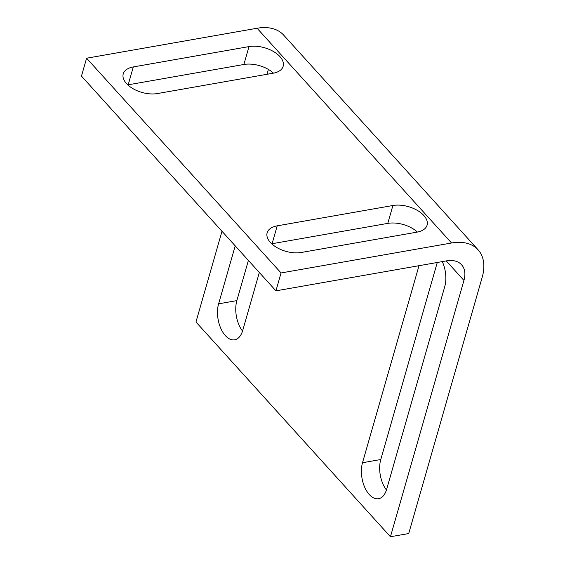 <?xml version="1.0" encoding="UTF-8"?>
<svg xmlns="http://www.w3.org/2000/svg" width="565" height="565" viewBox="0 0 565 565"><rect width="100%" height="100%" fill="white"/><g stroke="black" fill="none" stroke-linecap="round" stroke-linejoin="round"><path stroke-width="0.85" d="M271.709 243.79A23.017 12.656 -164 0 1 272.09 243.72L387.774 223.387A23.017 12.656 -164 0 1 417.401 232.067M270.395 242.47A23.017 12.656 -164 0 1 267.146 232.808A23.017 12.656 -164 0 1 277.217 225.838L392.901 205.505A23.017 12.656 -164 0 1 417.224 210.328A23.017 12.656 -164 0 1 427.084 225.167A23.017 12.656 -164 0 1 417.019 232.137L301.329 252.47A23.017 12.656 -164 0 1 270.395 242.47M127.796 84.884A23.017 12.656 -164 0 1 128.177 84.814L243.868 64.481A23.017 12.656 -164 0 1 273.488 73.153M126.489 83.564A23.017 12.656 -164 0 1 123.241 73.902A23.017 12.656 -164 0 1 133.305 66.931L248.996 46.598A23.017 12.656 -164 0 1 273.312 51.422A23.017 12.656 -164 0 1 283.178 66.253A23.017 12.656 -164 0 1 273.107 73.224L157.423 93.557A23.017 12.656 -164 0 1 126.489 83.564M275.939 290.841L281.066 272.959L451.548 242.992A51.973 32.495 -42.2 0 1 478.11 249.829A51.973 32.495 -42.2 0 1 482.206 277.224L408.714 533.537L390.443 536.75L463.943 280.438A29.698 18.567 137.8 0 0 461.598 264.78A29.698 18.567 137.8 0 0 446.421 260.875L275.939 290.841L81.466 76.098L86.593 58.216L281.066 272.959M86.593 58.216L257.082 28.25A51.973 32.495 -42.2 0 1 283.637 35.087L478.11 249.829M248.388 260.423L236.862 300.615A23.017 12.748 -100 0 0 242.519 331.09M437.275 262.485L380.775 459.522A23.017 12.748 -100 0 0 386.432 489.996M221.996 231.269L195.97 322.008L390.443 536.75M235.217 245.874L218.599 303.829A23.017 12.748 -100 0 0 220.859 328.491A23.017 12.748 -100 0 0 234.637 339.812A23.017 12.748 -100 0 0 242.71 330.454L259.328 272.5M419.011 265.691L362.504 462.735A23.017 12.748 -100 0 0 364.771 487.397A23.017 12.748 -100 0 0 378.55 498.718A23.017 12.748 -100 0 0 386.622 489.361L444.733 286.695A23.017 12.748 -100 0 0 442.282 261.602M267.005 74.298L268.396 69.431M277.217 225.838L272.09 243.72M133.305 66.931L128.177 84.814M257.082 28.25L451.548 242.992M446.251 260.903L463.943 280.438M380.775 459.522L362.504 462.735M236.862 300.615L218.599 303.829M248.996 46.598L243.868 64.481M392.901 205.505L387.774 223.387"/></g></svg>
